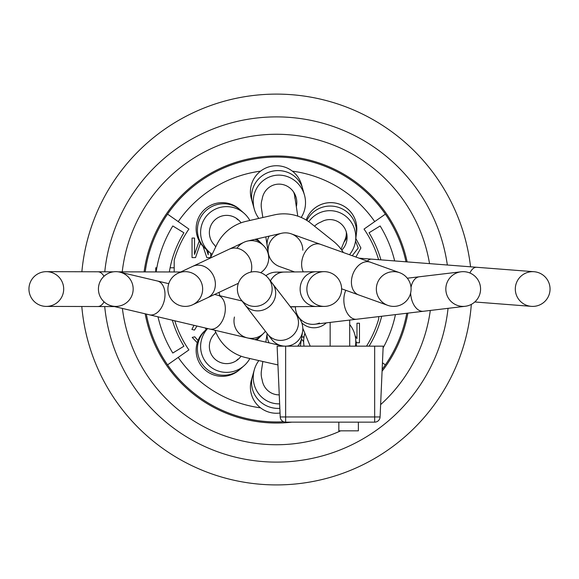<?xml version="1.0" encoding="UTF-8"?>
<svg xmlns="http://www.w3.org/2000/svg" width="579" height="579" viewBox="0 0 579 579"><rect width="100%" height="100%" fill="white"/><g stroke="black" fill="none" stroke-linecap="round" stroke-linejoin="round"><path stroke-width="0.87" d="M330.153 322.402L330.153 346.155M283.486 346.155L247.479 337.941A17.37 17.37 0 0 1 235.696 328.546M374.664 346.155L374.664 416.96L280.214 416.96L277.124 346.155L383.175 346.155L380.085 416.96A5.428 5.428 0 0 1 374.664 422.149A5.428 5.428 0 0 0 380.085 416.96L374.664 416.96L374.664 422.149L285.642 422.149L285.642 346.155M210.343 258.068L216.727 244.801A43.425 43.425 0 0 1 246.191 221.308L274.171 214.925A43.425 43.425 0 0 1 310.909 223.306L333.345 241.204A43.425 43.425 0 0 1 343.325 252.509M214.823 330.24L216.727 334.199A43.425 43.425 0 0 0 246.191 357.692L277.942 364.936M281.575 233.279L247.479 241.059A17.37 17.37 0 0 0 236.97 248.246A17.37 17.37 0 0 1 268.714 257.995A17.37 17.37 0 0 0 243.962 242.275A17.37 17.37 0 0 1 268.714 257.995A17.37 17.37 0 0 1 260.622 272.68A17.37 17.37 0 0 0 268.714 257.995A17.37 17.37 0 0 1 260.622 272.68M296.267 236.63A17.37 17.37 0 0 0 269.09 244.352A17.37 17.37 0 0 0 279.577 266.564A17.37 17.37 0 0 1 268.272 252.849A17.37 17.37 0 0 0 279.577 266.564L294.61 271.949M338.838 422.149L338.838 430.834L358.379 430.834L358.379 422.149L368.15 422.149M349.694 346.155L349.694 320.071M280.214 416.96A5.428 5.428 0 0 0 285.642 422.149M205.458 330.32A26.055 26.055 0 0 0 202.686 367.571A26.055 26.055 0 0 0 240.003 369.308A26.055 26.055 0 0 1 202.686 367.571A26.055 26.055 0 0 1 205.458 330.32M237.803 359.161L236.912 360.124A17.37 16.82 44.9 0 0 237.803 359.161M215.772 332.208A17.935 17.37 134.9 0 0 214.382 334.076A17.602 17.37 138.5 0 0 214.136 358.314A17.602 17.37 138.5 0 0 241.059 356.179M249.846 358.524A26.402 26.055 138.5 0 1 208.013 364.64A26.402 26.055 138.5 0 1 207.651 328.546M304.062 346.155A26.735 26.055 -96.8 0 1 303.845 344.693A26.735 26.055 -96.8 0 1 304.894 333.294M349.694 324.558A26.735 26.055 -96.8 0 1 355.586 338.505A26.735 26.055 -96.8 0 1 355.781 341.682A26.735 26.055 -96.8 0 1 355.426 346.155M356.44 346.155A26.055 25.389 -6.8 0 0 356.295 344.447L356.498 346.155A26.055 26.055 0 0 0 356.418 345.808M346.799 235.363A17.37 17.37 0 0 0 346.944 234.994A17.37 17.37 0 0 1 346.785 235.385L346.785 235.385A17.37 17.37 0 0 0 346.944 234.994M356.418 233.192A26.055 26.055 0 0 0 335.154 203.026A26.055 26.055 0 0 0 306.182 220.034A26.055 26.055 0 0 1 356.628 231.795A26.055 26.055 0 0 1 356.418 233.192M341.776 250.157A17.826 17.37 96.8 0 0 346.959 239.467A17.826 17.37 96.8 0 0 339.287 222.466A17.826 17.37 96.8 0 0 320.983 222.047A18.094 17.37 112.5 0 0 314.535 226.201M308.73 221.685A26.735 26.055 96.8 0 1 332.889 210.85A26.735 26.055 96.8 0 1 355.781 237.318A26.735 26.055 96.8 0 1 355.586 240.495A26.735 26.055 96.8 0 1 349.47 254.717M241.059 222.821A17.602 17.37 -138.5 0 0 214.136 220.686A17.602 17.37 -138.5 0 0 214.382 244.924A17.935 17.37 -134.9 0 0 215.772 246.792M236.297 218.254L237.803 219.839A17.37 16.82 135.1 0 0 236.912 218.876A17.37 16.82 135.1 0 0 236.167 218.167M212.138 254.347A26.402 26.055 -138.5 0 1 207.101 215.337A26.402 26.055 -138.5 0 1 249.846 220.476M240.003 209.692A26.055 26.055 0 0 0 202.686 211.429A26.055 26.055 0 0 0 205.458 248.681M302.035 186.756A26.055 26.055 0 0 0 269.409 166.716A26.055 26.055 0 0 0 252.039 200.848A26.055 26.055 0 0 1 269.409 166.716A26.055 26.055 0 0 1 302.035 186.756M258.864 218.421A27.075 26.055 -105.7 0 1 254.304 209.2A27.075 26.055 -105.7 0 1 272.043 176.074A27.075 26.055 -105.7 0 1 304.467 195.072A27.075 26.055 -105.7 0 1 305.517 202.404A27.075 26.055 -105.7 0 1 301.196 217.458M296.332 206.674A18.05 17.37 -105.7 0 0 296.108 197.425A18.05 17.37 -105.7 0 0 278.108 184.158A18.05 17.37 -105.7 0 0 262.128 199.299A18.506 17.37 -98.7 0 0 261.426 208.245L262.844 217.509M262.844 361.491L261.426 370.755A18.506 17.37 98.7 0 0 262.128 379.701A18.05 17.37 105.7 0 0 279.252 394.864M279.643 403.853A27.075 26.055 105.7 0 1 254.304 369.8A27.075 26.055 105.7 0 1 258.864 360.579M252.039 378.152A26.055 26.055 0 0 0 280.048 413.015M292.359 171.145A119.419 119.419 0 0 1 374.714 221.605L385.382 214.129A132.446 132.446 0 0 1 405.995 261.809M145.199 271.906A132.446 132.446 0 0 1 385.382 214.129M167.563 214.129L178.231 221.605A119.419 119.419 0 0 1 260.586 171.145M260.586 407.855A119.419 119.419 0 0 1 178.231 357.395L167.563 364.871A132.446 132.446 0 0 1 146.328 314.079M406.769 313.261A132.446 132.446 0 0 1 382.162 369.322M283.601 421.751A132.446 132.446 0 0 1 167.563 364.871M385.382 364.871L382.451 362.816M133.17 289.037A17.37 17.37 0 0 0 107.115 273.99A17.37 17.37 0 0 0 107.115 304.076A17.37 17.37 0 0 0 133.17 289.037M234.444 317.017A17.37 17.37 0 0 0 265.385 331.231A17.37 17.37 0 0 1 263.655 333.258A17.37 17.37 0 0 0 265.385 331.231M239.091 333.316A17.37 17.37 0 0 0 263.655 333.258A17.37 17.37 0 0 1 239.091 333.316M202.65 289.037A17.37 17.37 0 0 0 176.595 273.99A17.37 17.37 0 0 0 176.595 304.076A17.37 17.37 0 0 0 202.65 289.037M341.61 289.037A17.37 17.37 0 0 0 315.555 273.99A17.37 17.37 0 0 0 315.555 304.076A17.37 17.37 0 0 0 341.61 289.037M280.475 272.6A17.37 17.37 0 0 0 265.906 275.713M272.13 289.037A17.37 17.37 0 0 0 246.075 273.99A17.37 17.37 0 0 0 246.075 304.076A17.37 17.37 0 0 0 272.13 289.037M269.908 336.565A17.37 17.37 0 0 0 300.074 338.143A17.37 17.37 0 0 0 296.904 315.736A17.37 17.37 0 0 1 302.607 331.427A17.37 17.37 0 0 0 296.904 315.736A17.37 17.37 0 0 1 281.575 345.721A17.37 17.37 0 0 0 302.607 331.427A17.37 17.37 0 0 1 269.908 336.565A17.37 17.37 0 0 0 281.575 345.721A17.37 17.37 0 0 1 269.908 336.565M550.05 289.037A17.37 17.37 0 0 0 523.995 273.99A17.37 17.37 0 0 0 523.995 304.076A17.37 17.37 0 0 0 550.05 289.037M480.57 289.037A17.37 17.37 0 0 0 454.515 273.99A17.37 17.37 0 0 0 454.515 304.076A17.37 17.37 0 0 0 480.57 289.037M295.413 306.689A17.37 17.37 0 0 0 296.738 313.644A17.37 17.37 0 0 1 295.413 306.689A17.37 17.37 0 0 0 314.838 324.233L465.255 306.284M296.738 313.644A17.37 17.37 0 0 0 319.442 323.031A17.37 17.37 0 0 1 296.738 313.644L297.953 316.568M63.69 289.037A17.37 17.37 0 0 0 37.635 273.99A17.37 17.37 0 0 0 37.635 304.076A17.37 17.37 0 0 0 63.69 289.037M219.043 292.366A17.37 17.37 0 0 0 219.969 295.76A17.37 17.37 0 0 1 219.043 292.366A17.37 17.37 0 0 0 219.969 295.76M411.09 289.037A17.37 17.37 0 0 0 385.035 273.99A17.37 17.37 0 0 0 385.035 304.076A17.37 17.37 0 0 0 411.09 289.037M302.81 250.215A17.37 17.37 0 0 0 291.302 233.858L320.549 244.345A17.37 12.398 109.7 0 0 305.256 251.887A17.37 12.398 109.7 0 0 303.273 271.869M366.521 346.155A106.391 106.391 0 0 0 378.746 318.826L378.746 316.604M383.095 347.943A121.59 121.59 0 0 0 395.443 314.614M394.661 260.926A121.59 121.59 0 0 0 380.142 225.969L369.04 232.78A108.562 108.562 0 0 1 380.91 259.862M381.684 316.257A108.562 108.562 0 0 1 369.076 346.155M378.601 259.689A106.391 106.391 0 0 0 364.039 229.074L374.714 221.605M178.231 221.605L188.906 229.074A106.391 106.391 0 0 0 174.199 260.174L174.199 271.978M174.786 320.795A106.391 106.391 0 0 0 188.906 349.926L178.231 357.395M156.837 267.788L155.744 267.788L155.744 271.935M174.199 267.788L170.103 267.788M156.156 271.935A121.59 121.59 0 0 1 172.803 225.969L183.905 232.78A108.562 108.562 0 0 0 169.336 271.964M172.347 320.216A108.562 108.562 0 0 0 183.905 346.22L172.803 353.031A121.59 121.59 0 0 1 157.995 316.836M196.961 326.028L194.472 330.088L191.881 329.429L193.994 325.326M197.258 342.739L192.206 337.412L194.754 336.804L198.011 340.582M206.081 329.762L205.393 328.011M355.115 335.777L356.982 338.563L356.982 323.22L359.458 323.22L359.458 342.761L356.802 342.761L355.94 341.465M303.649 341.675L301.435 339.077M301.724 337.188L303.316 336.804L303.852 338.114M303.237 329.306L302.766 330.016M355.824 238.476L360.905 247.986L355.911 257.025M352.249 255.715L358.242 248L355.513 241.038M210.568 257.604L206.826 257.604L203.077 246.415M200.508 243.151L195.521 257.604L192.047 257.604L192.047 238.063L194.537 238.063L194.537 254.42L199.219 241.002M206.493 249.607L208.223 254.702L208.223 251.141M210.713 253.291L210.713 257.3M448.059 308.332A172.614 172.614 0 0 1 104.705 306.544M104.77 271.804A172.614 172.614 0 0 1 447.343 265.008M81.871 271.754A195.412 195.412 0 0 1 470.561 266.803M471.32 304.388A195.412 195.412 0 0 1 277.529 484.913A195.412 195.412 0 0 1 81.798 306.494M276.473 444.744A155.244 155.244 0 0 0 340.698 430.834A155.244 155.244 0 0 1 122.386 308.433A155.244 155.244 0 0 0 276.473 444.744M380.62 404.627A155.244 155.244 0 0 0 430.298 310.453A155.244 155.244 0 0 1 380.62 404.627M429.546 263.633A155.244 155.244 0 0 0 122.234 271.848A155.244 155.244 0 0 1 429.546 263.633M204.915 330.79L205.986 329.842A26.055 25.708 48.5 0 0 204.025 366.391A26.055 25.708 48.5 0 0 240.546 368.845L239.467 369.8M356.628 231.795L356.295 234.553A26.055 25.389 -173.2 0 0 356.469 231.535A26.055 25.389 -173.2 0 0 336.095 206.703A26.055 25.389 -173.2 0 0 306.877 220.454M344.006 242.094A17.37 16.929 -173.2 0 0 347.067 236.384M244.143 213.34L240.546 210.155A26.055 25.708 131.5 0 0 204.025 212.609A26.055 25.708 131.5 0 0 205.986 249.158L209.584 252.35M301.55 184.73L302.665 188.667A26.055 25.071 164.3 0 0 270.784 171.601A26.055 25.071 164.3 0 0 252.502 202.802L251.395 198.858M294.834 196.925A17.37 16.711 164.3 0 0 294.863 194.189M254.304 369.8L252.502 376.198A26.055 25.071 15.7 0 0 279.838 408.354M236.167 360.833A17.37 16.82 44.9 0 0 236.912 360.124L236.297 360.746M254.905 339.634A17.37 16.82 44.9 0 0 261.245 335.69L263.655 333.258M346.778 235.414L345.127 239.38A17.37 16.675 -157.5 0 0 346.358 232.968A17.37 16.675 -157.5 0 0 346.314 232.034M294.834 198.228A17.37 16.299 171.3 0 0 294.653 195.753A17.37 16.299 171.3 0 0 293.553 191.96M269.177 236.109A17.37 16.299 171.3 0 0 267.259 246.249L268.272 252.849M214.541 294.479L217.726 295.232A17.37 11.189 -76.7 0 1 225.245 310.757A17.37 11.189 -76.7 0 1 209.75 329.038L149.425 314.81A17.37 11.189 -76.7 0 0 164.298 300.472A17.37 11.189 -76.7 0 0 164.921 296.52A17.37 11.189 -76.7 0 0 157.401 280.996L119.788 272.13M238.367 283.283L207.514 297.78A17.37 14.743 -115.2 0 0 215.345 283.066A17.37 14.743 -115.2 0 0 213.47 275.792A17.37 14.743 -115.2 0 0 192.742 266.34L177.891 273.31M251.047 272.065A17.37 14.743 -115.2 0 0 251.72 265.978A17.37 14.743 -115.2 0 0 229.118 249.245L192.742 266.34M256.866 238.917L261.245 243.31A17.37 16.82 135.1 0 0 254.905 239.366M270.451 280.931A17.37 16.089 89.4 0 1 284.325 272.05L316.047 271.739A17.37 16.089 89.4 0 0 300.132 289.268A17.37 16.089 89.4 0 0 316.387 306.479L324.406 306.4M272.463 283.536L295.239 313.058A17.37 16.335 -37.7 0 1 298.474 323.169A17.37 16.335 -37.7 0 1 286.496 339.337A17.37 16.335 -37.7 0 1 267.737 334.286L244.953 304.764A17.37 16.335 -37.7 0 0 268.685 307.08A17.37 16.335 -37.7 0 0 275.691 293.647A17.37 16.335 -37.7 0 0 272.463 283.536L268.511 278.419M297.678 346.155A17.37 16.299 8.7 0 0 301.594 338.02L302.607 331.427M267.158 333.533A17.37 16.299 8.7 0 0 269.177 342.891M367.332 261.122A17.37 8.157 94.4 0 1 371.552 259.139L476.589 267.274A17.37 8.157 94.4 0 0 469.873 272.998M410.641 292.945A17.37 10.632 83.2 0 0 410.822 295.283A17.37 10.632 83.2 0 0 423.437 311.27M407.305 278.209L419.326 276.776A17.37 10.632 83.2 0 0 411.018 287.445M345.851 290.325A17.37 10.632 83.2 0 0 345.547 309.541A17.37 10.632 83.2 0 0 356.657 319.239M301.695 322.669A17.37 16.675 -22.5 0 0 320.838 326.404A17.37 16.675 -22.5 0 0 326.303 322.865M103.996 276.292A17.37 9.126 -89.9 0 0 97.88 271.79L46.363 271.667M114.49 306.573L97.793 306.53A17.37 9.126 -89.9 0 0 104.061 301.833M320.549 244.345L370.336 262.2A17.37 12.398 109.7 0 0 352.806 274.366A17.37 12.398 109.7 0 0 358.611 294.899L387.858 305.386M145.17 313.811A133.532 133.532 0 0 0 291.78 422.149M382.082 371.219A133.532 133.532 0 0 0 407.898 313.123M407.117 261.896A133.532 133.532 0 0 0 144.106 271.906M240.546 368.845L244.143 365.66M205.986 329.842L207.492 328.51M356.295 344.447L355.586 338.505M304.018 346.155L303.845 344.693M356.295 234.553L355.586 240.495M240.546 210.155L239.467 209.2M205.986 249.158L204.915 248.21M252.502 202.802L254.304 209.2M302.665 188.667L304.467 195.072M252.502 376.198L251.395 380.142M256.866 340.083L261.245 335.69M345.127 239.38L341.067 249.173M297.78 216.141L294.233 193.031M265.819 236.876L267.259 246.249M149.425 314.81L111.812 305.936M168.757 283.681L157.401 280.996M209.75 329.038L247.356 337.912M217.726 295.232L242.022 300.964M207.514 297.78L192.669 304.757M229.118 249.245L243.962 242.275M261.245 243.31L263.655 245.742M316.047 271.739L324.074 271.667M290.361 306.732L316.387 306.479M284.325 272.05L276.306 272.13M295.413 306.87L290.463 306.87M244.953 304.764L241.009 299.647M267.737 334.286L271.689 339.403M295.239 313.058L299.191 318.175M300.349 346.155L301.594 338.02M265.819 342.124L267.143 333.511M474.787 301.977L531.341 306.349M476.589 267.274L534.019 271.717M371.552 259.139L359.132 258.183M419.326 276.776L461.145 271.783M310.228 346.155L302.803 328.257M97.793 306.53L46.277 306.407M180.699 271.992L118.275 271.841M113.412 271.826L97.88 271.79M370.336 262.2L399.582 272.68M341.61 288.805L358.611 294.899"/></g></svg>
